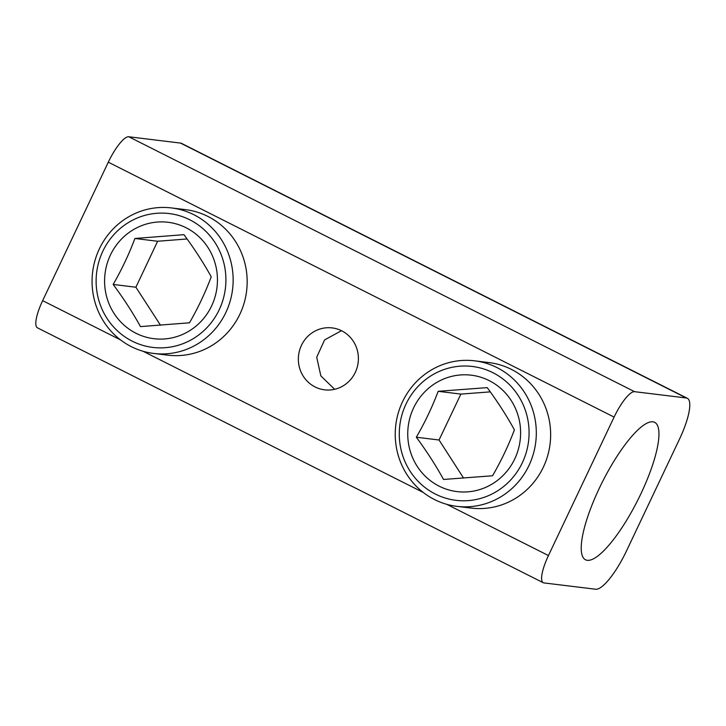 <?xml version="1.0" encoding="UTF-8"?>
<svg xmlns="http://www.w3.org/2000/svg" width="726" height="726" viewBox="0 0 726 726"><rect width="100%" height="100%" fill="white"/><g stroke="black" fill="none" stroke-linecap="round" stroke-linejoin="round"><path stroke-width="1.09" d="M357.909 364.189L358.208 362.02M341.474 330.693L324.586 339.913L316.708 357.228L320.856 375.923L334.659 389.29M341.683 330.793A31.191 30.002 97 0 1 357.119 367.592A31.191 30.002 97 0 1 324.595 389.835A31.191 30.002 97 0 1 315.066 386.94A31.191 30.002 97 0 1 299.629 350.15A31.191 30.002 97 0 1 332.154 327.907A31.191 30.002 97 0 1 341.683 330.793M178.451 209.152A73.299 70.495 97 0 1 207.908 216.439A73.299 70.495 97 0 1 243.065 306.39A73.299 70.495 97 0 1 160.791 353.934M481.774 362.092A73.299 70.495 97 0 1 511.385 369.38A73.299 70.495 97 0 1 546.515 459.404A73.299 70.495 97 0 1 464.114 506.839M652.919 421.824A76.929 19.901 -63.3 0 1 654.707 422.36A76.929 19.901 -63.3 0 1 637.864 500.014A76.929 19.901 -63.3 0 1 585.465 559.755A76.929 19.901 -63.3 0 1 600.729 485.295A76.929 19.901 -63.3 0 1 652.919 421.824M543.22 582.706L37.416 327.807A29.321 7.587 -63.3 0 1 42.643 300.655L108.301 162.188A29.321 7.587 -63.3 0 1 128.774 136.769L180.529 143.086A44.095 11.407 -63.3 0 1 181.564 143.394L687.359 398.293A44.095 11.407 116.7 0 0 686.333 397.993L634.578 391.677A29.321 7.587 116.7 0 0 614.096 417.087L548.448 555.553A29.321 7.587 116.7 0 0 543.22 582.706A29.321 7.587 116.7 0 0 543.901 582.914L595.665 589.231A44.095 11.407 116.7 0 0 626.456 551.007L679.5 439.13A44.095 11.407 116.7 0 0 687.359 398.293M189.504 322.798C198.189 307.652 205.431 292.324 211.23 276.824C203.579 262.948 194.477 248.9 183.932 234.67L134.909 238.482C129.11 253.982 121.868 269.31 113.183 284.456C123.729 298.685 132.822 312.734 140.481 326.609L189.504 322.798M157.324 222.056A58.634 56.392 97 0 1 217.328 276.116A58.634 56.392 97 0 1 164.711 338.933A58.634 56.392 97 0 1 104.707 284.873A58.634 56.392 97 0 1 157.324 222.056M134.909 238.482L157.624 241.259L135.898 287.224L160.519 325.257M187.063 238.963L157.624 241.259M113.183 284.456L135.898 287.224M157.996 207.636A73.299 70.495 -83 0 0 92.102 279.147A73.299 70.495 -83 0 0 153.731 353.444A73.299 70.495 -83 0 0 232.583 289.229A73.299 70.495 -83 0 0 171.49 207.935A73.299 70.495 -83 0 0 157.996 207.636M156.771 213.29A67.427 64.859 97 0 1 219.216 309.73A67.427 64.859 97 0 1 107.058 318.46A67.427 64.859 97 0 1 156.771 213.29M438.168 391.314C432.342 406.796 425.064 422.105 416.334 437.233C426.843 451.481 435.909 465.557 443.532 479.459L492.564 475.766C501.285 460.638 508.572 445.337 514.398 429.856C506.784 415.953 497.718 401.877 487.21 387.63L438.168 391.314L460.883 394.091L439.048 440.001L463.615 478.144M467.735 491.847A58.634 56.392 97 0 1 407.858 437.633A58.634 56.392 97 0 1 460.629 374.943A58.634 56.392 97 0 1 520.497 429.157A58.634 56.392 97 0 1 467.735 491.847M470.212 506.657A73.299 70.495 -83 0 0 536.278 435.219A73.299 70.495 -83 0 0 474.65 360.831A73.299 70.495 -83 0 0 395.797 425.055A73.299 70.495 -83 0 0 456.899 506.349A73.299 70.495 -83 0 0 470.212 506.657M468.27 500.613A67.427 64.859 97 0 1 406.043 404.01A67.427 64.859 97 0 1 518.228 395.57A67.427 64.859 97 0 1 468.27 500.613M490.277 391.877L460.883 394.091M416.334 437.233L439.048 440.001M42.643 300.655L120.589 339.931M143.076 351.266L423.294 492.482M446.789 504.325L548.448 555.553M108.301 162.188L614.096 417.087M128.774 136.769L634.578 391.677M180.529 143.086L686.333 397.993M153.731 353.444L167.751 355.159M171.49 207.935L185.511 209.642M456.899 506.349L471.238 508.1M474.65 360.831L488.988 362.583"/></g></svg>
